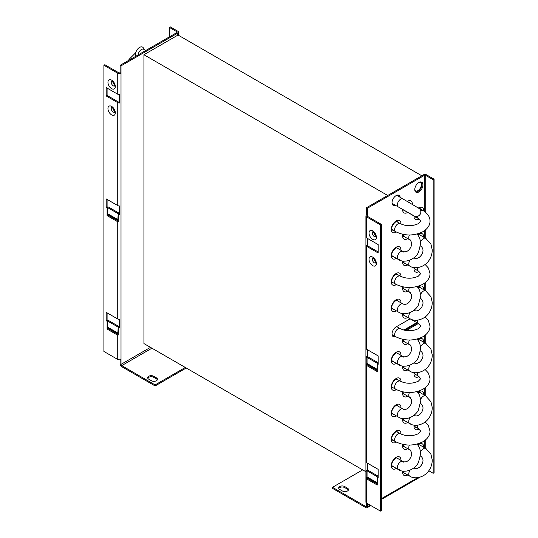 <?xml version="1.0" encoding="UTF-8"?>
<svg xmlns="http://www.w3.org/2000/svg" width="538" height="538" viewBox="0 0 538 538"><rect width="100%" height="100%" fill="white"/><g stroke="black" fill="none" stroke-linecap="round" stroke-linejoin="round"><path stroke-width="0.81" d="M107.089 321.253L107.546 320.991L107.264 328.106A2.313 1.338 120 0 0 107.089 329.054L107.089 321.253L106.181 320.729L106.181 312.329L117.735 318.994A2.313 1.338 180 0 0 119.369 319.39L119.369 327.79A2.313 1.338 0 0 1 118.279 327.635L118.279 334.986A2.313 1.338 0 0 1 117.735 334.75L117.735 359.431L103.908 351.455L103.908 65.239L104.816 64.715L118.642 72.697A1.029 0.592 180 0 0 120.095 72.697L121.01 73.222A2.313 1.338 0 0 1 117.735 73.222L103.908 65.239M106.181 95.959L117.735 102.63A2.313 1.338 0 0 0 119.369 103.02L119.369 94.614A2.313 1.338 180 0 1 117.735 94.224L106.181 87.559L106.181 95.959L107.089 95.434L118.642 102.106A1.029 0.592 180 0 0 119.369 102.281M119.369 213.613A1.029 0.592 180 0 1 118.885 213.539L118.279 214.198A2.313 1.338 0 0 0 119.369 214.353L119.369 205.953A2.313 1.338 180 0 1 117.735 205.563L106.181 198.892L106.181 207.291L107.089 206.767L108.003 207.298L108.454 207.029L119.093 213.176L118.185 213.7L117.775 221.286L118.279 220.997M107.089 207.816L107.546 207.554L107.264 214.675A2.313 1.338 120 0 0 107.089 215.617L107.089 207.816L106.181 207.291M112.792 107.983A2.892 1.668 -120 0 0 114.533 111.003M107.089 88.084L107.089 95.434M107.089 199.416L107.089 206.767M107.089 312.854L107.089 320.204L108.003 320.729L108.454 320.466L119.093 326.613L118.185 327.138L117.775 334.723L118.279 334.434M119.093 327.023L119.093 326.613M119.369 327.05A1.029 0.592 180 0 1 118.885 326.976L118.279 327.635M118.279 214.198L118.279 221.548A2.313 1.338 0 0 1 117.735 221.313L117.735 318.994M185.314 367.467L155.119 384.905L121.736 365.632A1.029 0.592 60 0 1 121.01 364.374L121.01 359.431A2.313 1.338 180 0 1 117.735 359.431M119.093 213.593L119.093 213.176M107.546 207.554L118.185 213.7M121.01 359.431L121.01 65.865L120.095 65.34L120.095 72.697M120.095 65.34L176.854 32.569A1.029 0.592 180 0 0 177.157 32.152A1.029 0.592 180 0 0 176.854 31.729L169.396 27.425L170.311 26.9L177.769 31.204A2.313 1.338 0 0 1 178.441 32.152A2.313 1.338 0 0 1 177.769 33.094L177.769 35.199M120.095 359.761L120.095 363.843A2.313 1.338 -120 0 0 121.736 366.681L155.119 385.954L186.229 367.992M121.01 65.865L177.769 33.094M169.396 27.425L169.396 36.88M157.352 379.808A3.537 2.044 0 0 0 156.437 378.893L153.707 377.313A3.537 2.044 0 0 0 148.703 377.313A3.537 2.044 0 0 0 147.789 378.234M156.437 377.844A3.537 2.044 180 0 1 157.473 379.283A3.537 2.044 180 0 1 156.437 380.729A3.537 2.044 180 0 1 151.434 380.729L148.703 379.155A3.537 2.044 180 0 1 147.668 377.71A3.537 2.044 180 0 1 149.853 375.82A3.537 2.044 180 0 1 153.707 376.264L156.437 377.844L156.437 378.893M155.119 384.905L155.119 385.954M107.546 320.991L118.185 327.138M106.181 320.729L107.089 320.204M112.792 81.729A2.892 1.668 -120 0 0 114.533 84.742M380.427 224.884L381.334 224.359L367.508 216.377A1.029 0.592 180 0 1 367.212 215.96A1.029 0.592 180 0 1 367.508 215.536L367.508 208.186L366.6 207.661L366.6 215.012A2.313 1.338 0 0 0 365.921 215.96A2.313 1.338 0 0 0 366.6 216.901L380.427 224.884L380.427 511.1L366.6 503.117L366.6 478.437L366.6 478.881L377.246 485.027L377.246 477.226L378.153 477.751L378.153 469.351L366.6 462.68A2.313 1.338 180 0 1 365.921 461.732L365.921 470.138A2.313 1.338 0 0 0 366.196 470.77L367.333 470.663M366.647 364.972L366.775 364.502L366.196 364.683A2.313 1.338 0 0 0 366.6 364.999L366.6 365.443L377.246 371.59L377.246 363.789L378.153 364.313L378.153 355.914L366.6 349.243A2.313 1.338 180 0 1 365.921 348.301L365.921 356.701A2.313 1.338 0 0 0 366.196 357.333L367.333 357.225M366.6 246.31L378.153 252.981L378.153 244.582L366.6 237.91A2.313 1.338 180 0 1 365.921 236.962L365.921 245.368A2.313 1.338 0 0 0 366.6 246.31L366.6 349.243M373.849 258.704A2.892 1.668 -120 0 0 375.591 261.724M378.153 251.932L367.508 245.785A1.029 0.592 180 0 1 367.212 245.368L365.921 245.368M381.334 224.359L381.334 510.575L380.427 511.1M377.246 477.226L377.696 476.964L367.057 470.824L367.965 470.293L378.153 476.177M366.196 364.683L366.196 357.333M366.6 506.164L365.874 506.581A1.029 0.592 60 0 0 366.385 506.635A1.029 0.592 60 0 0 366.6 506.164L366.6 503.117A2.313 1.338 180 0 1 365.921 502.169L365.921 215.96M366.647 478.41L366.775 477.939L366.196 478.121A2.313 1.338 0 0 0 366.6 478.437M366.196 478.121L366.196 470.77M366.6 365.443L366.6 462.68M377.246 369.371L367.057 363.486L366.775 364.502L377.246 370.548M367.057 363.486L367.057 357.387L367.965 356.862L378.153 362.74M367.333 356.983A1.029 0.592 180 0 1 367.212 356.701L365.921 356.701M367.212 349.592L367.212 356.701M367.212 238.26L367.212 245.368M367.333 470.42A1.029 0.592 180 0 1 367.212 470.138L365.921 470.138M367.212 463.03L367.212 470.138M367.057 357.387L377.696 363.527L377.246 363.789M366.6 215.012L367.508 215.536L367.508 216.377M367.508 208.186L424.274 175.415A1.029 0.592 180 0 1 425.726 175.415L433.184 179.719L434.092 179.194L434.092 472.761L433.184 473.285L428.786 470.75M367.508 503.642L367.508 506.688A2.313 1.338 -120 0 1 367.03 507.751L370.83 505.559M414.764 189.571A5.79 3.342 -60 0 1 417.293 183.74A5.79 3.342 -60 0 1 421.752 182.194A5.79 3.342 -60 0 1 422.949 184.843A5.79 3.342 -60 0 1 420.427 190.667A5.79 3.342 -60 0 1 415.961 192.221A5.79 3.342 -60 0 1 414.764 189.571M395.538 205.348A5.79 3.342 -60 0 1 393.224 205.348A5.79 3.342 -60 0 1 392.027 202.698A5.79 3.342 -60 0 1 394.549 196.874A5.79 3.342 -60 0 1 399.014 195.321A5.79 3.342 -60 0 1 400.171 197.325M395.538 336.64A5.79 3.342 -60 0 1 393.224 336.64A5.79 3.342 -60 0 1 392.027 333.99A5.79 3.342 -60 0 1 396.116 326.896L410.144 318.799M418.322 323.533L406.17 330.547M399.263 196.8A5.79 3.342 120 0 0 398.524 195.119M392.807 205.025A5.79 3.342 120 0 0 394.63 204.823M366.6 207.661L423.359 174.89A2.313 1.338 0 0 1 426.634 174.89L434.092 179.194M415.544 191.891A5.79 3.342 120 0 0 419.808 189.813A5.79 3.342 120 0 0 422.041 184.319A5.79 3.342 120 0 0 421.261 181.992M392.807 336.311A5.79 3.342 120 0 0 394.63 336.115M417.414 323.008L404.771 330.305M433.184 179.719L433.184 473.285M367.03 507.751A2.313 1.338 -120 0 1 365.874 507.637L332.491 488.363L332.491 487.314L362.693 469.876M348.368 490.091A3.537 2.044 0 0 0 347.454 489.176L344.724 487.596A3.537 2.044 0 0 0 339.72 487.596A3.537 2.044 0 0 0 338.805 488.517M365.874 506.581L332.491 487.314M339.72 489.439A3.537 2.044 180 0 1 338.684 487.993A3.537 2.044 180 0 1 339.72 486.547A3.537 2.044 180 0 1 344.724 486.547L347.454 488.127A3.537 2.044 180 0 1 348.49 489.567A3.537 2.044 180 0 1 346.304 491.456A3.537 2.044 180 0 1 342.45 491.012L339.72 489.439M377.246 482.808L367.057 476.924A1.029 0.592 120 0 1 366.983 477.347L366.775 477.939L377.246 483.978M367.057 476.924L367.057 470.824M373.849 232.45A2.892 1.668 -120 0 0 375.591 235.462M416.728 322.612L403.803 330.076M418.335 445.128A4.822 2.784 -60 0 1 420.36 445.087A4.822 2.784 -60 0 1 420.938 445.639M416.311 427.407A4.822 2.784 -60 0 1 415.538 427.179A4.822 2.784 -60 0 1 414.556 425.403M418.335 392.612A4.822 2.784 -60 0 1 420.36 392.565A4.822 2.784 -60 0 1 420.938 393.123M416.311 374.885A4.822 2.784 -60 0 1 415.538 374.663A4.822 2.784 -60 0 1 414.556 372.888M418.335 340.097A4.822 2.784 -60 0 1 420.36 340.05A4.822 2.784 -60 0 1 420.938 340.608M418.335 287.574A4.822 2.784 -60 0 1 420.36 287.534A4.822 2.784 -60 0 1 420.938 288.092M416.311 269.854A4.822 2.784 -60 0 1 415.538 269.632A4.822 2.784 -60 0 1 414.556 267.857M418.335 235.059A4.822 2.784 -60 0 1 420.36 235.019A4.822 2.784 -60 0 1 420.938 235.577M419.351 208.536A4.822 2.784 -60 0 1 420.36 208.757A4.822 2.784 -60 0 1 420.938 209.316M416.311 217.339A4.822 2.784 -60 0 1 415.538 217.117A4.822 2.784 -60 0 1 414.838 216.357M419.21 182.295A4.822 2.784 -60 0 1 420.36 182.503A4.822 2.784 -60 0 1 421.362 184.709A4.822 2.784 -60 0 1 417.945 190.62A4.822 2.784 -60 0 1 415.538 190.856A4.822 2.784 -60 0 1 414.778 189.968M404.939 473.359A4.822 2.784 -60 0 1 404.166 473.131A4.822 2.784 -60 0 1 403.191 471.355M404.939 447.098A4.822 2.784 -60 0 1 404.166 446.876A4.822 2.784 -60 0 1 403.191 445.101M404.939 420.837A4.822 2.784 -60 0 1 404.166 420.615A4.822 2.784 -60 0 1 403.191 418.84M404.939 394.583A4.822 2.784 -60 0 1 404.166 394.361A4.822 2.784 -60 0 1 403.191 392.579M404.939 368.322A4.822 2.784 -60 0 1 404.166 368.1A4.822 2.784 -60 0 1 403.191 366.324M404.939 342.067A4.822 2.784 -60 0 1 404.166 341.845A4.822 2.784 -60 0 1 403.191 340.063M404.939 315.806A4.822 2.784 -60 0 1 404.166 315.584A4.822 2.784 -60 0 1 403.191 313.809M404.939 289.552A4.822 2.784 -60 0 1 404.166 289.323A4.822 2.784 -60 0 1 403.191 287.548M404.939 263.29A4.822 2.784 -60 0 1 404.166 263.069A4.822 2.784 -60 0 1 403.191 261.293M404.939 237.029A4.822 2.784 -60 0 1 404.166 236.807A4.822 2.784 -60 0 1 403.191 235.032M408.221 201.972A4.822 2.784 -60 0 1 408.988 202.194A4.822 2.784 -60 0 1 409.566 202.752M404.939 210.775A4.822 2.784 -60 0 1 404.166 210.553A4.822 2.784 -60 0 1 403.587 209.995L409.721 213.532A4.634 2.677 120 0 0 409.721 213.532L413.944 215.973C416.54 217.083 418.625 216.505 420.212 214.245C421.207 212.261 420.985 210.419 419.546 208.731L402.982 198.946A4.634 2.677 120 0 0 398.349 201.622A4.634 2.677 120 0 0 398.349 206.969L392.215 203.431M395.591 458.255A4.822 2.784 -60 0 1 397.622 458.215A4.822 2.784 -60 0 1 398.201 458.773M393.567 466.789A4.822 2.784 -60 0 1 392.794 466.567A4.822 2.784 -60 0 1 391.819 464.792M395.591 432.001A4.822 2.784 -60 0 1 397.622 431.953A4.822 2.784 -60 0 1 398.201 432.512M393.567 440.535A4.822 2.784 -60 0 1 392.794 440.313A4.822 2.784 -60 0 1 391.819 438.531M395.591 405.739A4.822 2.784 -60 0 1 397.622 405.699A4.822 2.784 -60 0 1 398.201 406.257M393.567 414.273A4.822 2.784 -60 0 1 392.794 414.052A4.822 2.784 -60 0 1 391.819 412.276M395.591 379.478A4.822 2.784 -60 0 1 397.622 379.438A4.822 2.784 -60 0 1 398.201 379.996M393.567 388.019A4.822 2.784 -60 0 1 392.794 387.797A4.822 2.784 -60 0 1 391.819 386.015M395.591 353.224A4.822 2.784 -60 0 1 397.622 353.184A4.822 2.784 -60 0 1 398.201 353.735M393.567 361.758A4.822 2.784 -60 0 1 392.794 361.536A4.822 2.784 -60 0 1 391.819 359.761M395.591 300.708A4.822 2.784 -60 0 1 397.622 300.661A4.822 2.784 -60 0 1 398.201 301.219M393.567 309.242A4.822 2.784 -60 0 1 392.794 309.02A4.822 2.784 -60 0 1 391.819 307.245M395.591 274.447A4.822 2.784 -60 0 1 397.622 274.407A4.822 2.784 -60 0 1 398.201 274.965M393.567 282.981A4.822 2.784 -60 0 1 392.794 282.759A4.822 2.784 -60 0 1 391.819 280.984M395.591 248.193A4.822 2.784 -60 0 1 397.622 248.146A4.822 2.784 -60 0 1 398.201 248.704M393.567 256.727A4.822 2.784 -60 0 1 392.794 256.505A4.822 2.784 -60 0 1 391.819 254.723M395.591 221.932A4.822 2.784 -60 0 1 397.622 221.891A4.822 2.784 -60 0 1 398.201 222.443M393.567 230.466A4.822 2.784 -60 0 1 392.794 230.244A4.822 2.784 -60 0 1 391.819 228.468M396.472 195.422A4.822 2.784 -60 0 1 397.622 195.63A4.822 2.784 -60 0 1 398.201 196.188M393.567 204.211A4.822 2.784 -60 0 1 392.794 203.989A4.822 2.784 -60 0 1 392.041 203.095M393.567 335.504A4.822 2.784 -60 0 1 392.794 335.275A4.822 2.784 -60 0 1 392.041 334.387M365.921 471.739L143.928 343.574L143.928 54.735L178.038 35.037L421.812 175.785M143.928 54.735L387.703 195.476M138.158 54.91A4.634 2.677 -60 0 1 139.113 51.951A4.634 2.677 -60 0 1 143.74 49.281L145.832 50.485M135.737 56.308A5.918 3.416 -60 0 1 136.652 50.532A5.918 3.416 -60 0 1 143.424 48.05L144.164 49.523M409.431 445.06A4.634 2.677 120 0 0 409.721 449.862L403.587 446.318L409.721 449.862A4.634 2.677 120 0 0 410.534 450.077M403.574 462.129A4.634 2.677 120 0 0 402.982 461.53L396.849 457.993L402.982 461.53A4.634 2.677 120 0 0 398.349 464.207A4.634 2.677 120 0 0 398.349 469.553L392.215 466.009L398.349 469.553A4.634 2.677 120 0 0 399.438 469.755M420.676 456.076A4.634 2.677 120 0 0 421.093 456.426L420.655 456.177L421.093 456.426A4.634 2.677 120 0 0 421.906 456.641M426.439 449.243A4.634 2.677 120 0 0 425.719 448.403L419.586 444.859L425.719 448.403L425.726 439.788M414.946 468.692A4.634 2.677 120 0 0 414.354 468.094L413.917 467.845L414.354 468.094A4.634 2.677 120 0 0 413.836 467.912M410.185 470.064A4.634 2.677 120 0 0 409.721 476.117L403.587 472.579L409.721 476.117A4.634 2.677 120 0 0 410.81 476.318M420.676 403.554A4.634 2.677 120 0 0 421.093 403.91L420.655 403.655L421.093 403.91A4.634 2.677 120 0 0 421.906 404.125M426.439 396.728A4.634 2.677 120 0 0 425.719 395.887L419.586 392.343L425.719 395.887L425.726 387.273M414.946 416.177A4.634 2.677 120 0 0 414.354 415.578L413.917 415.329L414.354 415.578A4.634 2.677 120 0 0 413.836 415.39M410.185 417.542A4.634 2.677 120 0 0 409.721 423.601L403.587 420.057L409.721 423.601A4.634 2.677 120 0 0 410.81 423.803M420.676 351.038A4.634 2.677 120 0 0 421.093 351.388L420.655 351.139L421.093 351.388A4.634 2.677 120 0 0 421.906 351.61M426.439 344.212A4.634 2.677 120 0 0 425.719 343.372L419.586 339.828L425.719 343.372L425.726 334.757M421.093 351.388L421.093 351.388C423.386 353.527 423.608 356.25 421.752 359.552C419.593 362.894 417.132 364.065 414.354 363.063L413.917 362.814L414.354 363.063A4.634 2.677 120 0 0 413.836 362.874M420.709 346.795A4.634 2.677 120 0 1 425.719 343.372L430.938 349.229L432.189 354.676C432.29 358.012 431.483 361.18 429.775 364.186C425.497 372.108 415.195 374.872 409.721 371.085L403.587 367.541L409.721 371.085A4.634 2.677 120 0 1 410.185 365.026M420.676 298.523A4.634 2.677 120 0 0 421.093 298.872L420.655 298.624L421.093 298.872A4.634 2.677 120 0 0 421.906 299.088M426.439 291.69A4.634 2.677 120 0 0 425.719 290.856L419.586 287.312L425.719 290.856L425.726 282.235M421.093 298.872L421.093 298.872C423.386 301.011 423.608 303.735 421.752 307.037C419.593 310.379 417.132 311.549 414.354 310.547L413.917 310.298L414.354 310.547A4.634 2.677 120 0 0 413.836 310.359M420.709 294.279A4.634 2.677 120 0 1 425.719 290.856L430.938 296.714L432.189 302.161C432.29 305.497 431.483 308.664 429.775 311.67C425.497 319.592 415.195 322.356 409.721 318.57L403.587 315.026L409.721 318.57A4.634 2.677 120 0 1 410.185 312.511M409.431 287.507A4.634 2.677 120 0 0 409.721 292.309L403.587 288.772L409.721 292.309A4.634 2.677 120 0 0 410.534 292.524M409.721 292.309L409.721 292.309C412.021 294.447 412.236 297.171 410.38 300.473C408.228 303.815 405.76 304.985 402.982 303.983L396.849 300.439L402.982 303.983A4.634 2.677 120 0 0 398.349 306.653A4.634 2.677 120 0 0 398.349 312.006L392.215 308.462L398.349 312.006C403.83 315.786 414.125 313.029 418.403 305.1L420.817 295.597L419.566 290.15L417.165 286.519M409.431 234.992A4.634 2.677 120 0 0 409.721 239.793L403.587 236.249L409.721 239.793A4.634 2.677 120 0 0 410.534 240.009M403.574 252.06A4.634 2.677 120 0 0 402.982 251.468L396.849 247.924L402.982 251.468A4.634 2.677 120 0 0 398.349 254.138A4.634 2.677 120 0 0 398.349 259.484L392.215 255.947L398.349 259.484A4.634 2.677 120 0 0 399.438 259.693M420.676 246.007A4.634 2.677 120 0 0 421.093 246.357L420.655 246.108L421.093 246.357A4.634 2.677 120 0 0 421.906 246.572M426.439 239.175A4.634 2.677 120 0 0 425.719 238.334L419.586 234.797L425.719 238.334L425.726 229.719M414.946 258.63A4.634 2.677 120 0 0 414.354 258.032L413.917 257.783L414.354 258.032A4.634 2.677 120 0 0 413.836 257.843M410.185 259.995A4.634 2.677 120 0 0 409.721 266.054L403.587 262.51L409.721 266.054A4.634 2.677 120 0 0 410.81 266.256M409.431 392.545A4.634 2.677 120 0 0 409.721 397.34L403.587 393.803L409.721 397.34A4.634 2.677 120 0 0 410.534 397.562M403.574 409.613A4.634 2.677 120 0 0 402.982 409.014L396.849 405.477L402.982 409.014A4.634 2.677 120 0 0 398.349 411.691A4.634 2.677 120 0 0 398.349 417.037L392.215 413.493L398.349 417.037A4.634 2.677 120 0 0 399.438 417.239M409.431 340.023A4.634 2.677 120 0 0 409.721 344.824L403.587 341.287L409.721 344.824A4.634 2.677 120 0 0 410.534 345.04M403.574 357.097A4.634 2.677 120 0 0 402.982 356.499L396.849 352.955L402.982 356.499A4.634 2.677 120 0 0 398.349 359.176A4.634 2.677 120 0 0 398.349 364.522L392.215 360.978L398.349 364.522A4.634 2.677 120 0 0 399.438 364.724M107.089 329.054L117.735 335.201M117.735 73.222L117.735 94.224M117.735 102.63L117.735 205.563M107.089 215.617L117.735 221.764M107.956 82.28A5.212 3.006 60 0 1 111.635 80.149A5.212 3.006 60 0 1 115.32 86.531A5.212 3.006 60 0 1 111.635 88.656A5.212 3.006 60 0 1 107.956 82.28M107.956 108.535A5.212 3.006 60 0 1 111.635 106.41A5.212 3.006 60 0 1 115.32 112.792A5.212 3.006 60 0 1 111.635 114.917A5.212 3.006 60 0 1 107.956 108.535M114.594 112.287A2.892 1.668 60 0 1 112.408 111.359A2.892 1.668 60 0 1 111.231 108.535A2.892 1.668 60 0 1 111.709 107.291M117.903 220.815L107.264 214.675M107.472 214.077L118.111 220.217M118.185 219.807L107.546 213.66M150.479 347.353L121.01 364.374M176.854 31.729L176.854 32.569M121.736 365.632L151.931 348.194M153.707 377.313L153.707 376.264M117.903 334.253L107.264 328.106M107.472 327.514L118.111 333.654M118.185 333.237L107.546 327.097M114.594 86.026A2.892 1.668 60 0 1 112.408 85.105A2.892 1.668 60 0 1 111.231 82.28A2.892 1.668 60 0 1 111.709 81.036M366.6 237.91L366.6 216.901M376.378 237.251A5.212 3.006 60 0 1 372.693 239.376A5.212 3.006 60 0 1 369.014 233.001A5.212 3.006 60 0 1 372.693 230.869A5.212 3.006 60 0 1 376.378 237.251M376.378 263.512A5.212 3.006 60 0 1 372.693 265.637A5.212 3.006 60 0 1 369.014 259.255A5.212 3.006 60 0 1 372.693 257.13A5.212 3.006 60 0 1 376.378 263.512M375.652 263.008A2.892 1.668 60 0 1 373.466 262.08A2.892 1.668 60 0 1 372.289 259.255A2.892 1.668 60 0 1 372.767 258.011M367.508 470.562L367.508 463.205M367.508 357.124L367.508 349.767M367.508 245.785L367.508 238.435M366.983 363.903L377.246 369.828M424.274 175.415L424.274 211.306M424.274 230.849L424.274 237.5M424.274 283.365L424.274 290.016M424.274 335.88L424.274 342.531M424.274 388.396L424.274 395.047M424.274 440.911L424.274 447.562M417.797 477.657L381.334 498.706M370.151 505.169L367.508 506.688M407.717 448.705A6.88 3.974 -60 0 1 402.619 446.036A6.88 3.974 -60 0 1 402.807 444.388M396.345 468.396A6.88 3.974 -60 0 1 391.254 465.726A6.88 3.974 -60 0 1 396.116 457.3A6.88 3.974 -60 0 1 400.985 460.104M396.365 442.128A6.88 3.974 -60 0 1 391.254 439.465A6.88 3.974 -60 0 1 396.116 431.039A6.88 3.974 -60 0 1 400.985 433.85A6.88 3.974 -60 0 1 400.978 434.085M396.345 415.881A6.88 3.974 -60 0 1 391.254 413.211A6.88 3.974 -60 0 1 396.116 404.778A6.88 3.974 -60 0 1 400.985 407.589M396.365 389.613A6.88 3.974 -60 0 1 391.254 386.95A6.88 3.974 -60 0 1 396.116 378.523A6.88 3.974 -60 0 1 400.985 381.334A6.88 3.974 -60 0 1 400.978 381.563M396.345 363.365A6.88 3.974 -60 0 1 391.254 360.695A6.88 3.974 -60 0 1 396.116 352.262A6.88 3.974 -60 0 1 400.985 355.073M396.345 310.85A6.88 3.974 -60 0 1 391.254 308.173A6.88 3.974 -60 0 1 396.116 299.747A6.88 3.974 -60 0 1 400.985 302.558M396.365 284.575A6.88 3.974 -60 0 1 391.254 281.919A6.88 3.974 -60 0 1 396.116 273.492A6.88 3.974 -60 0 1 400.985 276.297A6.88 3.974 -60 0 1 400.978 276.532M396.345 258.327A6.88 3.974 -60 0 1 391.254 255.658A6.88 3.974 -60 0 1 396.116 247.231A6.88 3.974 -60 0 1 400.985 250.042M396.365 232.06A6.88 3.974 -60 0 1 391.254 229.403A6.88 3.974 -60 0 1 396.116 220.97A6.88 3.974 -60 0 1 400.985 223.781A6.88 3.974 -60 0 1 400.978 224.016M407.717 474.96A6.88 3.974 -60 0 1 402.619 472.29A6.88 3.974 -60 0 1 402.727 471.073M407.717 422.444A6.88 3.974 -60 0 1 402.619 419.775A6.88 3.974 -60 0 1 402.727 418.557M407.717 396.183A6.88 3.974 -60 0 1 402.619 393.513A6.88 3.974 -60 0 1 402.807 391.872M407.717 369.929A6.88 3.974 -60 0 1 402.619 367.259A6.88 3.974 -60 0 1 402.727 366.042M407.717 343.668A6.88 3.974 -60 0 1 402.619 340.998A6.88 3.974 -60 0 1 402.807 339.357M407.717 317.413A6.88 3.974 -60 0 1 402.619 314.743A6.88 3.974 -60 0 1 402.727 313.519M407.717 291.152A6.88 3.974 -60 0 1 402.619 288.482A6.88 3.974 -60 0 1 402.807 286.841M407.717 264.898A6.88 3.974 -60 0 1 402.619 262.221A6.88 3.974 -60 0 1 402.727 261.004M407.717 238.637A6.88 3.974 -60 0 1 402.619 235.967A6.88 3.974 -60 0 1 402.807 234.326M407.717 212.376A6.88 3.974 -60 0 1 402.619 209.706A6.88 3.974 -60 0 1 402.626 209.437M407.259 201.42A6.88 3.974 -60 0 1 412.357 204.09A6.88 3.974 -60 0 1 412.35 204.359M417.858 444.865A6.88 3.974 -60 0 1 423.722 446.977M419.055 429.028A6.88 3.974 -60 0 1 413.991 426.338A6.88 3.974 -60 0 1 414.099 425.121M417.858 392.35A6.88 3.974 -60 0 1 423.722 394.462M419.055 376.513A6.88 3.974 -60 0 1 413.991 373.823A6.88 3.974 -60 0 1 414.099 372.605M417.858 339.834A6.88 3.974 -60 0 1 423.722 341.946M417.858 287.319A6.88 3.974 -60 0 1 423.722 289.431M419.055 271.482A6.88 3.974 -60 0 1 413.991 268.792A6.88 3.974 -60 0 1 414.099 267.568M417.858 234.803A6.88 3.974 -60 0 1 423.722 236.908M419.055 218.966A6.88 3.974 -60 0 1 413.991 216.269A6.88 3.974 -60 0 1 413.998 216M418.625 207.984A6.88 3.974 -60 0 1 423.722 210.654A6.88 3.974 -60 0 1 423.715 210.943M425.726 422.498L425.726 421.543M425.726 369.983L425.726 369.021M425.726 317.467L425.726 316.505M425.726 264.952L425.726 263.99M425.726 212.436L425.726 175.415M344.724 487.596L344.724 486.547M347.454 488.127L347.454 489.176M366.983 477.347L377.246 483.272M375.652 236.747A2.892 1.668 60 0 1 373.466 235.826A2.892 1.668 60 0 1 372.289 233.001A2.892 1.668 60 0 1 372.767 231.757M396.849 221.669L400.252 223.633A4.634 2.677 120 0 0 396.681 224.871A4.634 2.677 120 0 0 394.663 229.531A4.634 2.677 120 0 0 395.618 231.656C404.744 236.088 413.87 236.088 422.996 231.656C427.717 228.684 430.057 225.153 430.017 221.078C430.057 217.002 427.717 213.472 422.996 210.506A4.634 2.677 120 0 0 420.676 210.735M417.401 216.397A4.634 2.677 120 0 0 417.401 216.404A4.634 2.677 120 0 0 418.362 218.522L414.959 216.558M396.849 431.732L400.252 433.695A4.634 2.677 120 0 0 396.681 434.939A4.634 2.677 120 0 0 394.663 439.6A4.634 2.677 120 0 0 395.618 441.718C404.744 446.157 413.87 446.157 422.996 441.718C427.717 438.746 430.057 435.222 430.017 431.146L428.362 425.538L425.134 422.014M417.575 425.168A4.634 2.677 120 0 0 417.401 426.473A4.634 2.677 120 0 0 418.362 428.591L414.959 426.627M396.654 326.586L400.252 328.664A4.634 2.677 120 0 0 396.681 329.908A4.634 2.677 120 0 0 394.663 334.569A4.634 2.677 120 0 0 395.618 336.687C404.744 341.126 413.87 341.126 422.996 336.687C427.717 333.715 430.057 330.191 430.017 326.109L428.362 320.507L425.134 316.983M417.575 320.137A4.634 2.677 120 0 0 417.401 321.435A4.634 2.677 120 0 0 418.362 323.56L410.131 318.805M409.721 476.117C415.195 479.903 425.497 477.145 429.775 469.217C431.483 466.217 432.29 463.05 432.189 459.714L430.938 454.26L425.719 448.403A4.634 2.677 120 0 0 420.709 451.833M409.721 423.601C415.195 427.387 425.497 424.623 429.775 416.701C431.483 413.702 432.29 410.528 432.189 407.192L430.938 401.745L425.719 395.887A4.634 2.677 120 0 0 420.709 399.317M409.721 266.054C415.195 269.834 425.497 267.077 429.775 259.148C431.483 256.149 432.29 252.981 432.189 249.645L430.938 244.198L425.719 238.334A4.634 2.677 120 0 0 420.709 241.764M396.849 379.216L400.252 381.18A4.634 2.677 120 0 0 396.681 382.424A4.634 2.677 120 0 0 394.663 387.084A4.634 2.677 120 0 0 395.618 389.203C404.744 393.641 413.87 393.641 422.996 389.203C427.717 386.23 430.057 382.706 430.017 378.624L428.362 373.022L425.134 369.498M417.575 372.652A4.634 2.677 120 0 0 417.401 373.95A4.634 2.677 120 0 0 418.362 376.075L414.959 374.105M396.849 274.185L400.252 276.149A4.634 2.677 120 0 0 396.681 277.386A4.634 2.677 120 0 0 394.663 282.046A4.634 2.677 120 0 0 395.618 284.172C404.744 288.61 413.87 288.61 422.996 284.172C427.717 281.199 430.057 277.675 430.017 273.593L428.362 267.991L425.134 264.461M417.575 267.621A4.634 2.677 120 0 0 417.401 268.919A4.634 2.677 120 0 0 418.362 271.038L414.959 269.074M114.722 112.227L114.641 111.843C114.655 110.351 113.814 108.891 112.119 107.472L111.83 107.21M178.441 35.273L178.441 32.152M111.83 80.956L112.119 81.211C113.814 82.63 114.655 84.089 114.641 85.589L114.722 85.966M375.78 262.947L375.699 262.564C375.712 261.071 374.872 259.612 373.177 258.193L372.888 257.931M381.334 499.493L419.943 477.199M403.184 445.242L403.244 444.475M391.819 464.94C391.738 462.646 393.036 460.394 395.719 458.181M391.819 438.678C391.738 436.385 393.036 434.132 395.719 431.92M391.819 412.424C391.738 410.131 393.036 407.878 395.719 405.665M391.819 386.163C391.738 383.87 393.036 381.617 395.719 379.404M391.819 359.902C391.738 357.609 393.036 355.356 395.719 353.15M391.819 307.386C391.738 305.093 393.036 302.84 395.719 300.628M391.819 281.132C391.738 278.839 393.036 276.586 395.719 274.373M391.819 254.871C391.738 252.578 393.036 250.325 395.719 248.112M391.819 228.616C391.738 226.323 393.036 224.07 395.719 221.858M403.184 471.503L403.204 471.133M403.184 418.988L403.204 418.618M403.184 392.727L403.244 391.96M403.184 366.472L403.204 366.102M403.184 340.211L403.244 339.444M403.184 313.95L403.204 313.587M403.184 287.695L403.244 286.929M403.184 261.434L403.204 261.065M403.184 235.18L403.244 234.413M414.556 425.551L414.569 425.181M414.556 373.036L414.569 372.666M414.556 268.005L414.569 267.635M375.78 236.686L375.699 236.31C375.712 234.81 374.872 233.351 373.177 231.932L372.888 231.676M418.362 218.522L420.756 221.078L418.362 223.633C412.323 226.384 406.291 226.384 400.252 223.633M392.215 229.686L395.618 231.656M422.996 210.506L419.586 208.536M418.362 428.591L420.756 431.146L418.362 433.695C412.323 436.446 406.291 436.446 400.252 433.695M392.215 439.754L395.618 441.718M135.717 52.717L129.113 59.308L128.488 60.498M398.349 206.969L412.962 215.24M417.448 207.466L418.51 207.917M402.982 198.946L396.849 195.408M418.362 323.56L420.756 326.109L418.362 328.664C412.323 331.415 406.291 331.415 400.252 328.664M392.215 334.723L395.618 336.687M417.165 444.065L419.566 447.697L420.817 453.144L418.403 462.653C414.125 470.575 403.83 473.339 398.349 469.553M409.721 449.862L409.721 449.862C412.021 451.994 412.236 454.718 410.38 458.02C408.228 461.362 405.76 462.532 402.982 461.53M421.093 456.426L421.093 456.426C423.386 458.564 423.608 461.281 421.752 464.583C419.593 467.925 417.132 469.096 414.354 468.094M421.093 403.91L421.093 403.91C423.386 406.042 423.608 408.766 421.752 412.068C419.593 415.41 417.132 416.58 414.354 415.578M417.165 234.003L419.566 237.628L420.817 243.082L418.403 252.584C414.125 260.513 403.83 263.27 398.349 259.484M409.721 239.793L409.721 239.793C412.021 241.932 412.236 244.649 410.38 247.957C408.228 251.3 405.76 252.47 402.982 251.468M421.093 246.357L421.093 246.357C423.386 248.495 423.608 251.219 421.752 254.521C419.593 257.863 417.132 259.034 414.354 258.032M417.165 391.55L419.566 395.181L420.817 400.628L418.403 410.138C414.125 418.06 403.83 420.824 398.349 417.037M409.721 397.34L409.721 397.34C412.021 399.478 412.236 402.202 410.38 405.504C408.228 408.846 405.76 410.017 402.982 409.014M417.165 339.034L419.566 342.666L420.817 348.113L418.403 357.622C414.125 365.544 403.83 368.308 398.349 364.522M409.721 344.824L409.721 344.824C412.021 346.963 412.236 349.687 410.38 352.989C408.228 356.331 405.76 357.501 402.982 356.499M418.362 376.075L420.756 378.624L418.362 381.18C412.323 383.93 406.291 383.93 400.252 381.18M392.215 387.239L395.618 389.203M418.362 271.038L420.756 273.593L418.362 276.149C412.323 278.899 406.291 278.899 400.252 276.149M392.215 282.201L395.618 284.172"/></g></svg>
